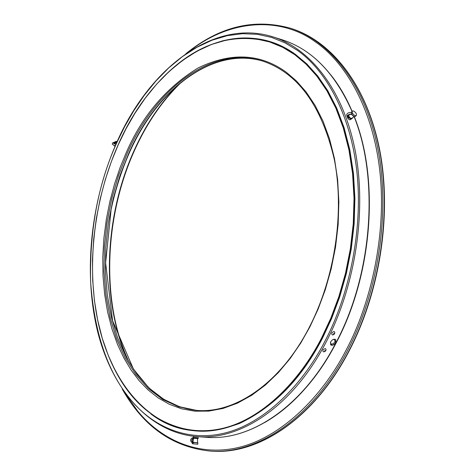 <?xml version="1.0" encoding="UTF-8"?>
<svg xmlns="http://www.w3.org/2000/svg" width="475" height="475" viewBox="0 0 475 475"><rect width="100%" height="100%" fill="white"/><g stroke="black" fill="none" stroke-linecap="round" stroke-linejoin="round"><path stroke-width="0.71" d="M113.988 143.634L116.963 141.966M115.122 146.14L114.184 145.647M117.064 141.746L116.262 141.295L113.596 142.565M113.982 145.552L115.081 146.235M115.128 145.985L112.213 144.151L112.848 142.684L114.35 142.856L117.01 141.865M115.876 144.418L113.228 142.844L114.35 142.856M112.848 142.684L115.823 144.531M349.576 114.487L348.828 115.312L349.012 116.607L350.425 118.174L351.678 118.352L354.213 116.577L351.672 114.427L352.005 114.143L351.417 112.545L352.005 114.143M355.199 115.728C352.771 114.356 351.827 112.801 352.373 111.067L353.442 110.936C355.864 112.314 356.808 113.863 356.256 115.597L355.199 115.728M351.102 112.456L352.373 111.067M351.732 114.065C349.077 114.012 347.575 114.867 347.225 116.624L348.003 117.248L348.977 117.147L350.989 118.786L351.874 118.673L352.123 118.038M351.678 118.792L350.663 119.065L348.65 117.426M352.23 117.96L352.705 117.634M356.256 115.597L355.258 116.446L354.202 116.577M348.977 117.147L347.694 116.452L348.199 115.271L349.968 114.374L351.672 114.427M349.327 114.754L348.941 114.76M348.579 114.974L348.395 115.55L348.027 115.443M347.225 116.624L346.643 115.027C346.993 113.264 348.496 112.409 351.144 112.468M348.128 115.472L348.513 115.075M195.611 436.531L196.668 436.62M197.529 436.679L197.909 436.703M193.574 437.653L193.568 436.329M193.842 436.359L194.465 436.424M197.998 436.852L197.903 437.873L196.953 437.997L196.074 437.748L196.169 436.727M196.074 437.748L193.83 437.522L193.919 436.507M197.903 437.873L196.994 437.997M194.91 437.819L193.83 437.522M194.964 437.825L196.953 437.997M197.725 442.801L193.248 442.474M196.953 438.502L194.257 438.306M196.929 438.526L194.245 438.288M192.399 442.854L192.322 443.739L197.838 444.238L197.695 442.783M194.619 437.802L197.938 438.045L197.897 438.508L194.578 438.265L194.619 437.802L193.96 437.754C191.288 439.256 191.098 440.996 193.396 442.979L193.806 442.54L197.968 442.843M197.938 438.045L198.241 438.496L197.897 438.484M198.283 438.033L197.808 437.968M193.806 442.54L193.456 442.516C191.567 440.883 191.722 439.452 193.919 438.217L194.578 438.265M193.307 442.967L192.209 442.831C189.917 440.848 190.101 439.108 192.779 437.612L193.533 437.623M350.811 119.1L350.271 118.916M348.585 119.13L349.832 119.872L350.556 119.255M349.832 119.872L351.179 119.112M347.172 116.482L347.908 118.406L348.579 117.408M347.914 118.412L348.24 118.803M348.709 119.231L347.908 118.406M349.119 118.02L348.632 117.788M335.688 339.601L335.748 342.612C334.073 345.028 332.381 345.794 330.671 344.897L330.647 341.923C332.298 339.483 333.978 338.705 335.688 339.601L335.706 342.564L334.762 343.858L332.5 345.23L330.665 344.886M333.349 339.399L334.067 339.364C335.867 341.388 335.006 343.051 331.473 344.357L330.339 342.671M286.324 72.271L296.453 80.982L306.126 91.972L315.05 105.313L322.941 120.959L329.496 138.765L334.459 158.466L337.63 179.663L338.871 201.863L338.152 224.509L335.54 247.042L331.176 268.939L325.286 289.744L318.119 309.088L309.967 326.711L300.723 343.098L290.124 358.554L278.297 372.667L265.412 385.029L251.714 395.283L237.488 403.15L223.054 408.447L208.733 411.107L194.851 411.178L181.658 408.832L169.373 404.296L158.139 397.878L148.058 389.898L139.157 380.689L131.142 370.126L123.803 357.877L117.337 344.013L111.898 328.676L107.629 312.057L104.648 294.399L103.022 275.987L102.778 257.159L103.888 238.26L106.293 219.598L109.873 201.465L114.505 184.122L120.021 167.764L126.273 152.552C142.304 115.728 166.226 87.537 198.051 67.978C230.987 52.018 260.413 53.449 286.324 72.271M321.67 337.808L330.832 318.155L338.877 296.554L345.485 273.303L350.366 248.817L353.269 223.624L354.029 198.312L352.575 173.529L348.947 149.898L343.3 127.983L335.878 108.223L326.978 90.915L316.932 76.22L306.072 64.161L294.732 54.661L282.69 47.298L269.64 41.954L255.764 38.861L241.276 38.196L226.433 40.06L211.523 44.454L196.822 51.288L182.62 60.367L169.159 71.428L156.637 84.158L145.213 98.212L134.971 113.24L125.958 128.897L118.186 144.881L111.358 161.583L105.325 179.526L100.267 198.538L96.342 218.405L93.7 238.854L92.453 259.576L92.684 280.232L94.412 300.449L97.624 319.871L102.238 338.182L108.14 355.116L115.182 370.452L123.173 384.055L131.937 395.823C152.926 421.266 186.627 437.588 224.485 427.904C262.307 418.214 299.392 381.603 321.67 337.808M221.629 41.064C249.387 34.354 273.998 38.802 295.444 54.387L306.82 63.905L317.704 75.988L327.78 90.719L336.71 108.062L344.155 127.864L349.82 149.821L353.459 173.506L354.92 198.348L354.166 223.713L351.257 248.965L346.364 273.505L339.738 296.804L331.669 318.452L322.489 338.152C301.595 378.563 273.968 406.986 239.602 423.427C205.176 435.985 175.596 432.82 150.86 413.933M325.203 340.723C348.531 296.424 363.262 231.046 356.927 172.087C350.592 113.103 325.001 69.552 297.374 50.338L285.012 42.845L271.617 37.418L257.379 34.307L242.529 33.683L227.323 35.643L212.058 40.191L197.012 47.227L182.483 56.561L168.72 67.913L155.931 80.958L144.252 95.344L133.79 110.722L124.593 126.736L116.654 143.07C98.26 183.635 89.573 229.734 90.594 281.372C94.228 332.482 107.576 371.919 130.637 399.683C152.077 425.79 186.55 442.67 225.376 432.891C264.171 423.106 302.296 385.652 325.203 340.723M336.342 342.534C372.62 274.479 379.602 179.212 354.261 116.595M352.112 111.293C346.144 97.304 339.008 85.12 330.695 74.753M264.688 422.548C292.553 406.452 316.421 379.804 336.306 342.606M325.072 350.449L324.621 351.013L325.072 350.449M325.322 348.585C322.881 349.446 322.264 350.538 323.469 351.862L324.918 351.53L325.85 350.52L326.082 349.434L325.322 348.585M333.901 333.361L333.503 333.978L333.901 333.361M334.032 331.479C331.657 332.387 331.105 333.557 332.369 334.976L333.771 334.596L334.59 333.664L334.827 332.334L334.032 331.479M116.797 142.334L114.38 143.854M114.089 142.797L113.786 143.503M348.781 351.108C314.088 417.958 258.798 454.807 211.862 451.191C259.071 454.807 314.426 417.84 349.095 351.037C380.273 291.62 392.065 213.227 379.656 149.75C367.116 86.26 332.506 41.883 292.036 28.749C332.298 41.8 366.866 86.07 379.4 149.613C391.798 213.132 379.988 291.644 348.781 351.108M189.014 51.627C229.971 18.887 280.713 16.447 315.186 41.758C344.862 61.827 372.738 107.962 379.792 170.763C386.876 233.54 371.058 303.365 346.032 350.277C321.48 397.907 280.41 437.493 238.848 447.397C197.25 457.324 160.473 438.906 137.744 411.148L124.385 392.148M292.036 28.749L290.647 28.292C330.891 41.343 365.447 85.637 377.969 149.239C390.355 212.806 378.527 291.395 347.314 350.918C312.609 417.834 257.325 454.718 210.395 451.102C172.662 447.23 143.26 426.526 122.2 388.978M179.502 83.719C161.221 101.739 146.128 123.927 134.223 150.278C104.304 216.048 100.694 300.313 127.282 358.797M353.353 116.173L351.613 114.41M347.86 115.657L348.335 116.963M192.844 442.267L196.745 442.67M193.96 437.754L192.779 437.612M127.33 153.075C155.675 88.492 211.577 45.446 262.093 60.877C297.587 72.527 321.658 105.397 334.305 159.481C344.613 211.844 335.166 276.788 309.783 326.355C281.129 382.963 234.81 414.289 195.771 410.323L178.689 406.838L162.818 399.493L148.443 388.615L135.82 374.573L125.139 357.776L116.541 338.639L110.117 317.597L105.937 295.088L104.013 271.546L104.357 247.392L106.928 223.054L111.673 198.948L118.507 175.489L127.33 153.075M107.985 354.724C126.368 400.354 155.669 425.76 195.89 430.932C239.127 434.773 290.16 400.282 321.991 337.968C350.402 282.969 361.113 210.657 349.778 152.273C338.319 93.866 306.707 53.277 269.758 41.747C230.411 31.819 193.818 44.739 159.986 80.507M262.8 61.091C212.426 46.253 156.934 89.175 128.725 153.389L119.92 175.714L113.097 199.078L108.359 223.09L105.777 247.338L105.414 271.403L107.297 294.874L111.429 317.324L117.788 338.325L126.314 357.443L136.919 374.253L149.453 388.336L163.732 399.291L179.514 406.742L196.507 410.382C178.125 408.328 161.928 400.437 147.909 386.703L133.457 369.057L112.581 320.767L105.622 262.883L111.114 209.54C115.312 189.953 121.309 171.226 129.093 153.36C157.332 89.092 212.806 46.318 262.8 61.091M195.979 430.938L196.068 430.944C239.305 434.785 290.344 400.3 322.169 337.992C350.574 282.999 361.291 210.692 349.956 152.315C338.491 93.919 306.88 53.331 269.925 41.8L269.842 41.77M326.485 341.365C355.728 284.917 366.795 210.615 355.175 150.611C343.431 90.582 310.983 48.86 273.083 36.902C213.673 17.949 148.865 68.596 116.553 142.886C90.755 201.263 83.256 272.127 97.428 330.778C111.809 389.025 148.817 432.82 197.214 436.656C241.508 440.444 293.793 405.169 326.485 341.365M354.297 116.601C379.62 179.342 372.596 274.52 336.33 342.57C303.721 405.923 251.346 441.091 206.684 437.303C251.073 441.091 303.377 406.042 336.009 342.641C372.275 274.598 379.341 179.372 354.124 116.642M352.005 111.382C334.976 73.085 311.683 49.21 282.138 39.769C311.76 49.263 335.095 73.097 352.135 111.269M113.834 145.487L114.226 145.843M181.806 81.825C162.688 100.106 146.947 122.912 134.585 150.254C104.191 217.004 100.955 302.866 128.743 361.41M211.862 451.191L210.395 451.102M185.82 53.776C219.177 26.558 254.119 18.068 290.647 28.292M351.874 118.673L351.542 118.952M352.628 117.954L352.296 118.233M193.515 442.379L192.975 442.35M193.634 438.241L192.969 442.047M197.541 438.591L197.511 442.457M193.396 442.979L192.209 442.831M196.068 430.944L195.89 430.932C149.203 427.102 113.329 384.625 99.388 327.881C85.648 270.762 93.005 201.679 118.156 144.833C149.643 72.55 212.515 23.613 269.758 41.747L269.925 41.8M282.138 39.769L273.083 36.902M206.684 437.303L197.214 436.656"/></g></svg>
